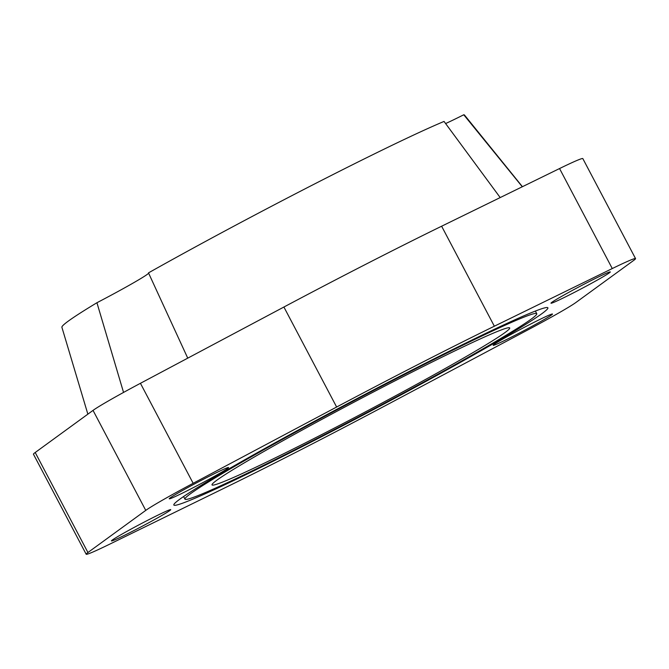 <?xml version="1.0" encoding="UTF-8"?>
<svg xmlns="http://www.w3.org/2000/svg" width="669" height="669" viewBox="0 0 669 669"><rect width="100%" height="100%" fill="white"/><g stroke="black" fill="none" stroke-linecap="round" stroke-linejoin="round"><path stroke-width="1" d="M216.789 480.242A168.262 6.933 -27.8 0 1 375.1 391.122A168.262 6.933 -27.8 0 1 509.444 327.76A168.262 6.933 -27.8 0 1 504.944 332.593A168.262 6.933 -27.8 0 1 340.529 424.882A168.262 6.933 -27.8 0 1 212.014 484.573A168.262 6.933 -27.8 0 1 216.789 480.242M445.579 123.581A53.645 2.208 152.2 0 0 463.751 114.775A227.56 9.383 -27.8 0 1 464.47 115.026L522.43 186.701M463.751 114.775L522.297 186.76M123.548 392.427L96.93 302.731A53.645 2.208 152.2 0 0 147.188 274.424A53.645 2.208 152.2 0 0 148.643 273.178M87.856 414.153L61.899 327.283A227.56 9.383 -27.8 0 1 68.363 321.061A227.56 9.383 -27.8 0 1 96.93 302.731M169.784 510.572A33.525 1.38 -27.8 0 1 137.638 528.644A33.525 1.38 -27.8 0 1 111.422 540.92A33.525 1.38 -27.8 0 1 112.375 539.992A33.525 1.38 -27.8 0 1 144.529 521.92A33.525 1.38 -27.8 0 1 170.737 509.644A33.525 1.38 -27.8 0 1 169.784 510.572M551.532 314.965A33.525 1.38 -27.8 0 1 519.378 333.045A33.525 1.38 -27.8 0 1 493.17 345.313A33.525 1.38 -27.8 0 1 494.115 344.384A33.525 1.38 -27.8 0 1 526.269 326.313A33.525 1.38 -27.8 0 1 552.485 314.037A33.525 1.38 -27.8 0 1 551.532 314.965M227.611 468.451A33.525 1.38 -27.8 0 1 195.457 486.522A33.525 1.38 -27.8 0 1 169.249 498.798A33.525 1.38 -27.8 0 1 170.194 497.87A33.525 1.38 -27.8 0 1 202.347 479.798A33.525 1.38 -27.8 0 1 228.555 467.522A33.525 1.38 -27.8 0 1 227.611 468.451M609.359 272.843A33.525 1.38 -27.8 0 1 577.205 290.923A33.525 1.38 -27.8 0 1 550.988 303.191A33.525 1.38 -27.8 0 1 551.942 302.263A33.525 1.38 -27.8 0 1 584.096 284.191A33.525 1.38 -27.8 0 1 610.304 271.923A33.525 1.38 -27.8 0 1 609.359 272.843M190.59 493.663A198.852 8.195 152.2 0 0 184.962 499.158A198.852 8.195 152.2 0 0 340.429 426.37A198.852 8.195 152.2 0 0 531.136 319.172A198.852 8.195 152.2 0 0 536.764 313.677A198.852 8.195 152.2 0 0 381.297 386.465A198.852 8.195 152.2 0 0 190.59 493.663M179.827 499.183A211.429 8.714 -27.8 0 1 382.593 385.202A211.429 8.714 -27.8 0 1 547.886 307.815A211.429 8.714 -27.8 0 1 541.907 313.652A211.429 8.714 -27.8 0 1 339.133 427.633A211.429 8.714 -27.8 0 1 173.84 505.028A211.429 8.714 -27.8 0 1 179.827 499.183M500.195 197.572L444.04 121.432A227.56 9.383 -27.8 0 0 148.493 272.868L187.746 358.149M87.932 552.51L145.758 510.388A62.066 2.559 -27.8 0 1 193.157 483.302L336.632 407.028A261.922 10.796 -27.8 0 1 494.349 326.213L612.277 268.553A62.066 2.559 -27.8 0 1 635.55 258.61L582.824 158.603A62.066 2.559 152.2 0 0 559.552 168.546L441.624 226.214A261.922 10.796 152.2 0 0 283.907 307.029L140.431 383.304A62.066 2.559 152.2 0 0 93.033 410.39L35.206 452.503A62.066 2.559 152.2 0 0 33.45 454.226L86.176 554.225A62.066 2.559 -27.8 0 1 87.932 552.51L35.206 452.503M635.55 258.61A62.066 2.559 -27.8 0 1 633.794 260.325L575.967 302.447A62.066 2.559 -27.8 0 1 528.569 329.533L385.093 405.807A261.922 10.796 -27.8 0 1 227.376 486.622L109.448 544.29A62.066 2.559 -27.8 0 1 86.176 554.225M612.277 268.553L559.552 168.546M494.349 326.213L441.624 226.214M336.632 407.028L283.907 307.029M193.157 483.302L140.431 383.304M145.758 510.388L93.033 410.39M184.962 499.158L183.582 496.54M536.764 313.677L535.384 311.06"/></g></svg>
